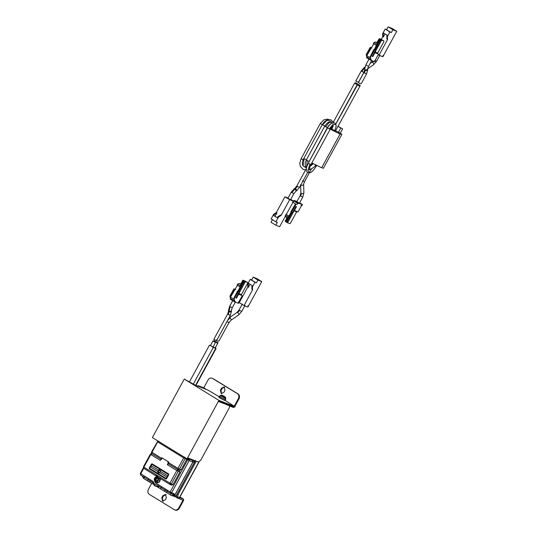 <?xml version="1.0" encoding="UTF-8"?>
<svg xmlns="http://www.w3.org/2000/svg" width="537" height="537" viewBox="0 0 537 537"><rect width="100%" height="100%" fill="white"/><g stroke="black" fill="none" stroke-linecap="round" stroke-linejoin="round"><path stroke-width="0.81" d="M356.152 80.785C355.615 80.772 356.011 81.168 357.327 81.993L355.742 81.047L361.26 70.931L364.207 67.541L364.851 67.541M357.327 81.993L358.729 81.859L364.308 71.71M357.528 83.994L357.172 84.222L355.004 82.893L355.789 82.859L357.528 83.994M355.004 82.893L354.595 83.154L356.387 84.255L357.172 84.222M297.075 201.825L299.237 203.147L297.35 202.174M361.294 83.544L360.186 83.765L358.488 82.611M358.354 84.443L360.233 85.591L359.824 85.853L357.655 84.517L358.354 84.443M335.732 124.242L357.655 84.517C357.152 84.517 357.642 84.987 359.125 85.927L359.824 85.853M288.201 198.354L290.275 199.643L288.201 198.354M215.84 341.975L216.854 342.942L217.639 342.908L215.471 341.579M218.009 342.653L217.639 342.908M215.498 341.559L218.049 342.646L215.176 347.916L213.095 346.902M213.256 340.814L212.941 341.002L214.74 342.002L215.606 342.009L213.256 340.814L214.115 340.82M213.048 347.083L215.606 342.009M212.491 346.66L210.605 345.68M210.491 345.492L209.464 345.15L189.447 381.861M209.846 345.244L213.31 347.372L193.253 384.156M195.602 385.257L215.74 348.318L216.122 348.412L215.263 347.754M215.74 348.318L213.31 347.372M216.391 339.894C215.854 339.874 216.243 340.277 217.566 341.096L215.981 340.149M217.566 341.096L218.968 340.961L228.997 322.569L231.011 320.22L231.239 319.575L230.131 317.837L228.876 318.058M396.742 31.28L392.883 29.77L391.379 32.522L389.936 31.965L387.392 36.623L387.546 39.55L378.988 55.244L382.847 56.754L396.742 31.28L391.99 28.36L388.13 26.85L392.883 29.77M382.908 55.392L383.519 55.626L382.941 56.68L382.337 56.439M387.117 30.159L391.379 32.522M388.13 26.85L386.627 29.609L385.183 29.045L382.646 33.71L382.794 36.63L383.391 36.999L383.237 34.073L383.74 33.153L387.305 35.341L386.801 36.261L386.949 39.188L387.546 39.55M383.391 36.999L385.049 33.959M382.794 36.63L381.297 39.376L379.397 38.63L381.988 40.221L381.324 40.678L375.135 52.042L377.706 53.049L377.853 53.841L375.282 52.834L375.135 52.042M378.202 54.761L378.988 55.244M386.627 29.609L387.217 29.971M385.183 29.045L389.936 31.965M386.801 36.261L387.392 36.623M382.646 33.71L383.237 34.073M373.759 43.752L366.791 55.667L370.154 57.734L370.06 56.949L370.55 57.251L374.578 49.867L373.866 49.431L374.886 49.827L377.565 44.551L376.544 44.148L377.377 43.02L375.705 41.993L373.953 42.557L373.349 43.591L376.001 45.215L376.544 44.148L373.953 42.557M377.377 43.02L375.705 41.993M377.565 44.551L377.531 43.081L375.873 42.061M377.672 43.544L379.33 39.832M374.282 49.592L376.417 45.383L376.001 45.215M377.665 43.578L379.37 39.832L380.404 40.47L375.202 50.022M377.578 43.108L379.35 39.859M379.37 39.832L380.404 40.47M377.706 53.049L383.901 41.685L383.915 40.98L381.29 39.369L383.881 40.966L381.988 40.221M379.397 38.63L376.806 42.631M374.578 49.867L375.598 50.27L372.235 56.439L372.765 56.647L374.88 52.774L374.396 52.478M375.598 50.27L374.886 49.827M371.993 48.048L371.382 47.813M374.067 52.089L375.282 52.834M374.88 52.774L377.712 53.7M378.511 54.19L374.43 61.681L370.798 60.258L366.476 57.607L366.798 57.016L366.234 54.599L370.255 47.216M370.966 47.652L366.724 54.902L366.791 55.667M370.06 56.949L373.866 49.431M372.282 56.351L372.765 56.647L372.235 56.439M370.55 57.251L370.006 57.258M374.135 61.493L374.853 61.775L375.423 60.728L374.705 60.446M375.068 60.506L375.423 60.728M370.798 60.258L371.121 59.667L370.49 57.56M371.121 59.667L366.798 57.016M215.438 340.263L213.854 339.324L227.675 313.977L228.46 311.272L228.923 311.957L230.984 311.943L231.474 311.192L230.319 315.414L216.841 340.129L215.438 340.263C214.122 339.444 213.726 339.042 214.263 339.062M298.814 202.872L299.176 203.255M285.489 215.981L285.818 216.995L287.49 218.022L287.872 216.914L288.893 217.317L291.873 212.222M285.281 215.324L287.872 216.914L288.476 215.887L285.825 214.256M287.49 218.022L288.893 217.317M297.35 211.638L296.625 211.9L290.43 223.258L289.772 223.714L285.288 221.385L286.899 217.66M285.288 221.385L287.879 222.976L287.859 222.251L294.054 210.893L294.773 210.632M286.234 214.417L288.476 215.887M288.893 216.049L291.269 211.987M292.148 212.484L287.228 221.513L286.187 220.875L288.154 217.894M287.704 218.089L286.187 220.875M293.887 210.276L298.008 211.987L302.089 204.503L298.451 203.087L298.129 203.677L295.827 204.637L291.564 212.263L292.591 212.659L295.954 206.49L296.484 206.698L294.37 210.571M296.008 206.403L296.484 206.698L295.954 206.49M295.592 204.879L295.095 204.57L290.853 211.826L291.564 212.263M295.095 204.57L295.867 204.134L292.497 202.066M302.089 204.503L302.506 204.604L301.935 205.658L301.217 205.376M302.506 204.604L299.626 202.832M296.914 201.516L294.135 200.429L293.598 201.113M293.813 201.019L298.129 203.677M294.135 200.429L298.451 203.087M288.147 198.462L288.423 198.811M290.215 199.751L289.94 199.402M290.557 199.717L293.86 193.669L295.874 191.32L296.102 190.675L294.988 188.937L294.162 188.843L291.215 192.233L287.919 198.281M275.79 225.184L277.293 222.425L275.857 221.862L278.401 217.196L281.126 215.397L289.685 199.704L293.544 201.214L279.656 226.695L275.79 225.184L271.037 222.264L272.541 219.505M292.457 201.952L293.068 202.187L293.638 201.133L293.034 200.898L293.544 201.214M290.752 199.361L293.638 201.133M277.609 217.874L273.742 215.565L274.239 214.646L276.971 212.847L276.374 212.477L284.932 196.784L288.06 198.012M275.072 216.317L276.971 212.847M281.126 215.397L280.529 215.035L277.804 216.834L277.3 217.754L273.742 215.565M275.857 221.862L271.104 218.942L273.648 214.283L276.374 212.477M289.685 199.704L284.932 196.784M274.239 214.646L273.648 214.283M278.401 217.196L277.804 216.834M261.774 281.583L257.914 280.072L256.411 282.831L254.974 282.267L252.43 286.933L252.578 289.859L244.026 305.553L247.886 307.063L261.774 281.583L257.022 278.669L253.162 277.159L257.914 280.072M247.946 305.701L248.55 305.936L247.98 306.983L247.376 306.748M252.148 280.468L256.411 282.831M253.162 277.159L251.658 279.918L250.222 279.354L247.678 284.013L247.832 286.939L248.423 287.308L248.275 284.382L248.772 283.462L252.336 285.65L251.84 286.57L251.987 289.497L252.578 289.859M248.423 287.308L250.081 284.261M247.832 286.939L239.274 302.633L244.026 305.553M251.658 279.918L252.256 280.28M250.222 279.354L254.974 282.267M251.84 286.57L252.43 286.933M247.678 284.013L248.275 284.382M237.468 285.275L230.494 297.196L233.863 299.263L233.763 298.471L234.26 298.78L238.287 291.39L237.576 290.953L238.596 291.356L241.274 286.073L240.247 285.677L241.086 284.543L239.415 283.516L237.656 284.08L237.052 285.113L239.71 286.745L240.247 285.677L237.656 284.08M241.086 284.543L239.415 283.516M241.274 286.073L241.241 284.603L239.583 283.583M241.382 285.073L243.039 281.354M241.415 294.571L241.563 295.363L238.985 294.357L238.844 293.564L241.415 294.571L247.611 283.214L247.591 282.489L245.698 281.75L245.033 282.207L238.844 293.564M237.992 291.121L240.12 286.906L239.71 286.745M241.375 285.107L243.073 281.354L244.113 281.992L238.905 291.544M241.288 284.637L243.06 281.381M243.073 281.354L244.113 281.992M240.509 284.154L243.107 280.16L247.624 282.502L245.06 280.932M238.287 291.39L239.307 291.792L235.944 297.961L236.475 298.169L238.582 294.296L238.106 294.001M239.307 291.792L238.596 291.356M235.703 289.577L235.092 289.336M237.777 293.618L238.985 294.357M238.582 294.296L241.422 295.229M242.221 295.719L238.139 303.204L234.501 301.781L230.185 299.129L230.507 298.538L229.937 296.122L233.964 288.738M234.676 289.175L230.433 296.431L230.494 297.196M233.763 298.471L237.576 290.953M235.991 297.874L236.475 298.169L235.944 297.961M234.26 298.78L233.716 298.78M237.844 303.022L238.562 303.304L239.133 302.25L238.415 301.969M238.777 302.036L239.133 302.25M234.501 301.781L234.823 301.19L234.199 299.082M234.823 301.19L230.507 298.538M237.542 393.775L238.153 394.017C239.609 395.178 239.898 396.769 239.025 398.776L238.421 398.535C239.294 396.528 238.999 394.943 237.542 393.775L212.41 378.343C210.732 377.585 209.289 378.102 208.088 379.907L203.771 387.828L198.341 385.707L201.113 387.412M238.153 394.017L213.014 378.578M229.38 405.891L233.528 407.509L234.709 406.697L239.025 398.776M224.426 387.13L222.13 388.399L220.976 390.506L221.539 393.661M175.351 510.15L174.337 509.707C176.015 510.472 177.452 509.949 178.66 508.143L179.264 508.385L183.587 500.464L183.553 499.168L179.6 497.624M183.607 499.202L179.962 496.967L183.607 499.202M179.264 508.385C178.062 510.184 176.619 510.707 174.941 509.949M151.77 483.199L148.326 489.516C147.453 491.523 147.742 493.114 149.205 494.275L174.337 509.707M221.519 388.157L220.371 390.265L221.224 393.574L223.835 392.393L224.983 390.285L224.13 386.982L221.519 388.157L222.13 388.399M165.812 494.624L163.517 495.893L162.369 498L162.933 501.162M162.906 495.658L161.758 497.765L162.617 501.075L165.228 499.893L166.376 497.786L165.517 494.476L162.906 495.658L163.517 495.893M197.153 386.519L198.341 385.707M227.977 404.542L227.614 404.945M238.421 398.535L234.098 406.455M177.512 496.812L177.546 498.101L182.976 500.222L178.66 508.143M206.544 389.533L203.771 387.828M175.243 496.691L177.546 498.101M178.989 497.584L178.002 497.39L177.935 494.805L196.3 461.129M195.434 460.598L177.069 494.275C176.458 495.577 176.478 496.436 177.136 496.859L178.002 497.39M157.234 477.621L156.374 477.93L156.005 479.642L154.831 479.729L155.005 480.675L156.656 480.675L157.099 481.857M155.294 479.917L155.468 480.857M158.865 478.621L157.106 478.581L156.77 477.44L155.911 477.749L155.824 479.044L154.831 479.729M156.945 481.078L156.395 480.863L156.636 481.676L157.489 481.367L157.361 479.991L158.569 479.38L158.402 478.44L157.106 478.581M156.079 480.454L156.395 480.863M156.005 479.642L155.455 479.427M156.395 479.266L155.824 479.044M156.509 478.722L155.958 478.507M156.374 477.93L155.911 477.749M158.147 478.87L157.596 478.655M159.818 478.239L159.523 481.266C158.435 482.823 157.166 483.266 155.71 482.588L157.361 483.219M154.992 481.944L156.16 483.206M157.569 476.494L157.066 476.648M160.328 470.298L158.522 470.942L158.885 472.943M158.314 477.319L169.887 484.421L171.384 483.931L169.907 483.159L176.807 470.506L167.302 464.666L168.162 463.089L167.866 461.505L162.651 458.296L161.214 458.82L160.355 460.397L150.79 454.524L143.889 467.177L169.907 483.159L169.94 484.448L158.314 477.319L156.301 475.52L155.435 475.547L157.146 476.225L155.193 477.272L154.173 479.132L155.441 482.897L159.133 482.206C160.227 480.924 160.529 479.521 160.046 477.997M167.349 490.925L166.49 492.503L170.477 494.953L171.337 493.375M189.568 458.591L190.427 459.263M189.393 458.484C190.957 459.524 190.682 459.524 188.561 458.491M161.369 487.254L160.509 488.831L164.497 491.281L165.356 489.704M150.447 480.548L149.588 482.125L153.73 484.287M144.466 476.876L143.607 478.454L147.594 480.897L148.454 479.326M160.456 470.647L159.127 469.902L158.415 470.144L157.999 471.573L150.709 467.103L151.427 465.787M159.858 470.09L159.429 470.016L159.563 469.096L159.127 469.902M167.591 475.782L160.301 471.305L160.59 469.727L168.309 474.466L167.9 475.903L166.879 477.098L159.59 472.62L160.61 471.426M166.879 477.098L166.128 478.474L158.402 473.735L159.59 472.62M158.71 473.849L157.683 473.218L158.153 472.352L159.18 472.983M158.153 472.352L157.999 471.573M191.407 459.753L194.233 460.887M142.258 476.064L143.607 478.454M174.082 493.657L172.773 494.241L170.216 493.228L171.659 492.711L174.082 493.657L173.793 494.174C172.995 495.382 172.035 495.725 170.914 495.221L172.437 495.846L175.143 494.684L192.931 462.062L192.568 460.464L191.32 459.699M170.357 493.295L158.126 485.804L154.622 485.757L157.046 486.703L159.637 486.737M170.914 495.221L170.477 494.953M166.49 492.503L164.497 491.281M154.045 484.864L153.575 484.569M149.588 482.125L147.594 480.897M160.509 488.831L157.046 486.703M140.452 473.54L153.058 481.421L152.891 482.588L140.687 475.097L152.723 482.448L154.622 485.757L154.656 484.34L157.891 484.387L170.189 491.939L187.688 459.833L186.829 459.303L187.03 458.873L152.367 437.588L184.265 379.082L218.935 400.374L187.037 458.88L188.883 459.605L189.554 459.162L188.883 459.605M157.891 484.387L158.073 485.777L170.162 493.201M179.653 470.338L179.949 471.922L178.284 471.271L178.076 469.721M167.302 464.666L168.484 463.847L177.995 469.687L176.807 470.506L178.284 471.271L171.384 483.931L173.048 484.582L171.739 485.166L169.94 484.448M177.942 469.647L168.443 463.814L168.464 462.552L177.962 468.385L177.995 469.674L168.517 463.861M173.048 484.582L179.949 471.922M184.869 457.068L183.688 457.886L177.962 468.385L181.103 469.808L179.794 470.399M151.682 452.107L161.496 458.276L161.348 458.611M161.496 458.276L161.785 457.752L168.752 462.028L168.464 462.552M181.103 469.808L186.829 459.303L185.164 458.652L179.439 469.157L177.995 469.674M152.058 463.793L168.598 473.943L168.739 474.735L166.557 478.736L165.906 479.031M165.98 479.051L149.373 468.888L149.226 468.096L151.407 464.089L152.125 463.827M154.455 465.257L151.407 464.089M152.307 469.989L149.373 468.888M166.551 478.756L152.407 470.076M159.563 469.096L151.843 464.357L151.125 465.666L158.415 470.144M150.709 467.103L157.697 471.459M157.683 473.218L157.851 472.231M167.182 477.212L159.892 472.735M159.865 469.217L160.59 469.727M151.843 464.357L154.878 465.539L168.699 474.03M157.381 473.104L149.655 468.358L150.407 466.982M166.128 478.474L166.598 478.662M168.309 474.466L168.779 474.654M234.468 407.086L235.139 406.643L234.468 407.086L218.948 401.018L218.666 401.542L228.816 405.462M218.237 401.28L229.03 405.596C229.695 406.012 229.715 406.878 229.098 408.18L200.643 460.37L198.281 462.001L187.91 457.947L187.628 458.47L189.172 459.075L187.876 458.007M219.096 396.668L207.886 390.057L195.106 385.063L184.265 379.082M218.935 400.374L234.756 406.556L225.245 400.448M219.526 397.313C218.458 396.917 218.68 397.192 220.183 398.152L224.594 400.454L225.164 400.582L225.426 399.488M219.626 396.326L218.841 397.138M219.995 396.46C218.928 396.064 219.15 396.34 220.653 397.299L225.634 399.729M222.862 395.655L221.492 395.064L220.143 395.547L219.559 396.434L220.794 397.353L225.379 399.582L225.795 398.635L225.379 397.152M220.143 395.547L225.795 398.629M222.922 395.541L221.734 395.279L225.386 397.185L222.721 395.554M223.909 396.575L224.124 396.172M223.298 396.971L223.822 396.011M223.157 396.816L223.6 396.011M335.551 130.853L330.517 128.719M338.048 126.282L342.626 128.846L340.33 133.062L341.821 134.472L340.049 134.062L330.242 129.189M341.821 134.472L323.435 168.195L321.663 167.786L311.856 162.912M342.626 128.846L337.974 126.417M340.706 128.095L338.411 132.31L335.672 130.632M340.33 133.062L338.411 132.31M362.341 71.381C361.132 70.79 360.958 70.777 361.824 71.354L362.824 71.918C364.032 72.508 364.207 72.522 363.341 71.945M361.824 71.354L365.039 67.635M370.067 63.494L371.906 62.225L372.732 62.319L373.839 64.057L373.618 64.702L367.697 68.79M375.383 60.802L376.007 60.889M372.732 62.319L373.725 61.406M303.747 166.463L306.137 167.672M303.714 160.14L301.076 158.737L299.78 163.308L300.317 166.396L303.237 169.464L305.573 169.954M301.076 158.737L320.341 123.403M322.287 124.597L320.32 123.409L323.992 119.764L320.327 123.429M328.973 119.67L327.523 119.16L323.992 119.764M306.218 159.617L304.123 158.657L303.063 165.745L304.499 166.859L305.714 167.02M324.603 125.893L322.683 124.839M331.383 128.893L331.973 129.209M333.813 122.785L331.161 119.959L326.61 120.61L322.515 124.933M302.371 180.788L303.895 181.378M300.801 184.99L301.116 185.272L301.17 184.319M301.116 185.272L303.244 185.211L304.452 181.808L311.527 168.833M300.66 184.587L300.874 192.991L301.331 193.676L303.398 193.662L303.882 192.917L302.727 197.139L299.431 203.187M300.371 195.77L300.646 196.119L301.331 193.676M300.646 196.119L302.17 196.717M366.12 65.044L367.912 65.991M369.134 58.922L365.831 64.97L364.677 69.192L365.14 69.877L367.268 69.817L368.476 66.413L371.772 60.359M364.677 69.192L365.16 70.535L367.221 70.522L367.704 69.776L366.556 73.999L361.334 83.564M364.193 72.629L364.469 72.978L365.16 70.535M364.469 72.978L365.992 73.576M315.3 165.812L316.118 166.054M309.359 169.679L310.312 169.175M316.676 165.483L316.273 166.215C313.339 170.726 311.145 172.887 309.674 172.699L307.882 170.451L309.936 164.201L310.93 164.611L330.181 129.296M309.936 164.201L308.285 163.167L327.536 127.86C328.892 125.591 330.154 124.121 331.329 123.456C335.007 122.214 334.571 122.671 335.914 124.759L333.215 124.201L329.188 128.893L327.536 127.86M330.114 129.222L329.188 128.893M333.007 125.544L331.933 129.276L333.074 125.92M332.047 129.404L334.464 130.592M310.185 166.148L313.306 163.711M308.936 161.335L307.218 160.563L306.553 167.604M307.218 160.563L306.312 159.932L324.697 126.208L327.335 127.652L308.231 163.268M330.55 128.672L331.054 128.9L330.779 128.551M332.282 122.98L331.658 122.188L328.872 122.805L325.603 126.839M297.068 186.144L298.867 187.084M306.399 168.43L296.786 186.071L294.766 188.42L295.592 188.521L297.344 186.493M295.592 188.521L296.699 190.259L295.874 191.32M291.504 192.306L291.779 192.655L294.988 188.937M291.779 192.655L293.296 193.246M239.301 310.144L241.1 311.091M242.315 304.023L239.019 310.071L236.998 312.427L237.824 312.521L239.576 310.493M237.824 312.521L238.931 314.259L238.71 314.904L231.011 320.22M227.487 320.609L230.131 317.837M226.916 321.556L227.916 322.119C229.124 322.71 229.299 322.724 228.433 322.146M377.659 43.698L379.639 40.053M378.733 39.087L381.324 40.678M366.234 54.599L366.724 54.902M366.657 55.204L366.174 54.902M229.883 306.466L231.682 307.406M232.897 300.344L229.601 306.392L228.447 310.614L228.903 311.292L230.158 306.815M228.903 311.292L231.031 311.238L232.239 307.829L235.542 301.781M228.755 314.427C227.547 313.836 227.373 313.823 228.238 314.4L228.923 311.957M228.238 314.4L229.239 314.964C230.447 315.555 230.621 315.568 229.755 314.991M296.625 211.9L294.054 210.893M286.463 221.103L288.248 217.827M287.859 222.251L285.268 220.66M295.343 204.342L295.827 204.637M241.361 285.228L243.348 281.583M243.107 280.16L245.698 281.75M242.442 280.616L245.033 282.207M229.937 296.122L230.433 296.431M230.366 296.726L229.883 296.431M220.371 390.265L220.976 390.506M161.758 497.765L162.369 498M177.438 498.034L175.25 496.691M176.223 496.02L176.673 496.295M226.352 404.455L223.922 402.958M179.251 497.873L198.791 462.028M177.069 494.275L177.935 494.805M158.113 477.702C159.18 480.447 158.341 481.756 155.602 481.635L155.341 481.434C154.273 478.689 155.112 477.38 157.851 477.5L158.469 477.413M155.341 481.434L155.67 482.562M174.518 495.45L176.002 496.027L194.367 462.344L193.031 461.827M194.105 462.055L194.072 460.759L192.259 459.645M176.733 495.074L176.196 496.074L174.559 496.55L176.002 496.027L175.747 495.732M172.162 495.705C173.283 496.215 174.243 495.866 175.042 494.664L192.83 462.042L192.541 460.451L191.232 459.652M192.541 460.451L192.555 461.102L192.541 460.451L189.501 459.263M192.83 462.042L189.165 460.605L189.299 459.632M175.042 494.664L173.793 494.174M188.104 459.296L187.688 459.833L189.165 460.605L171.659 492.711L170.189 491.939L170.216 493.228M143.708 468.331L140.707 473.835L140.741 475.124M153.058 481.421L154.656 484.34M185.325 457.833L185.164 458.652L183.688 457.886L157.67 441.904L151.944 452.402L151.924 453.671L151.494 452.067L157.912 440.991M158.851 441.092L157.67 441.904L157.408 441.609M150.528 454.228L150.79 454.524L151.971 453.705L161.536 459.578L151.978 453.698L150.34 454.181L143.439 466.841L143.869 468.445L155.488 475.574M143.923 468.472L143.627 466.888M149.702 468.277L149.226 468.096M224.936 398.373L224.902 397.132C225.795 397.494 225.708 397.34 224.647 396.662M222.009 395.259C221.116 394.89 221.204 395.051 222.264 395.729L224.902 397.132M340.049 134.062L321.663 167.786M364.992 66.997L364.207 67.541M379.867 55.264L376.565 61.312L373.618 64.702M371.906 62.225L373.061 61.144M357.582 83.967L335.679 124.141M354.595 83.154L333.437 121.966M299.787 163.248L301.069 158.717M303.063 165.738C301.928 163.825 302.197 161.382 303.848 158.415L322.234 124.691C323.777 122.295 325.878 119.026 331.161 119.959M303.667 184.506L303.882 192.917M296.786 201.744L300.082 195.696L300.874 192.991M367.691 69.112L367.704 69.776M358.441 82.591L363.911 72.555L364.697 69.85M358.434 82.698L360.186 83.772M335.403 131.129L360.233 85.591M309.064 169.746L309.419 169.94C308.923 170.357 310.03 165.644 310.93 164.604M309.674 172.699C308.278 172.974 307.265 172.444 306.64 171.095C306.244 168.819 305.694 168.947 308.285 163.167M332.994 125.497L333.457 125.765C332.383 126.255 331.289 127.437 330.181 129.303M334.544 130.786L334.578 130.719C336.048 127.464 336.491 125.477 335.92 124.765M309.352 169.256L311.373 168.887L314.326 166.933L315.83 165.054M310.198 166.114L313.165 163.637M306.459 168.041L305.204 165.524L305.311 162.563L306.305 159.932M329.725 124.503L330.127 124.651C329.194 125.087 328.261 126.094 327.335 127.652M331.255 129.128L332.383 126.423M324.697 126.208C327.926 121.832 330.242 120.496 331.651 122.188M312.608 163.335L311.46 165.45M307.688 172.37L299.424 187.514L296.478 190.903M294.766 188.42L294.162 188.843M214.169 340.74L215.921 341.814M212.941 341.002L210.41 345.647M216.122 348.412L195.958 385.391M244.959 305.466L241.657 311.514L238.71 314.904M236.998 312.427L229.306 317.743M228.447 310.614L228.46 311.272M231.454 310.534L231.474 311.192M286.154 220.875L287.671 218.089M224.13 386.982L224.735 387.217M165.517 494.476L166.128 494.718M162.617 501.075L163.221 501.31M199.046 461.954L179.439 497.92M157.979 476.648C155.596 477.118 154.488 477.776 154.649 478.628C154.132 479.809 154.354 481.024 155.307 482.286M156.455 483.34L155.851 483.105M194.555 462.391L194.132 460.786L192.293 459.659M174.7 496.618L173.048 495.973M140.687 475.097L140.258 473.5L143.359 467.814M151.112 453.59L151.414 453.04M179.801 470.392L178.136 469.741M161.476 459.538L151.837 453.637M155.435 475.547L143.869 468.445"/></g></svg>
